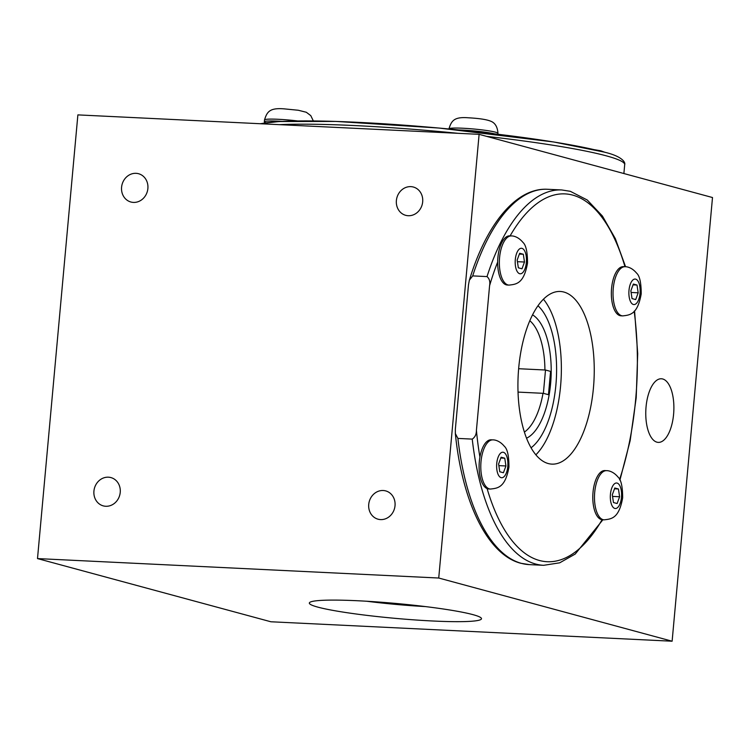 <?xml version="1.0" encoding="UTF-8"?>
<svg xmlns="http://www.w3.org/2000/svg" width="750" height="750" viewBox="0 0 750 750"><rect width="100%" height="100%" fill="white"/><g stroke="black" fill="none" stroke-linecap="round" stroke-linejoin="round"><path stroke-width="1.12" d="M120.234 492.366A14.653 13.106 105.1 0 1 103.256 505.875A14.653 13.106 105.1 0 1 93.928 491.091A14.653 13.106 105.1 0 1 110.906 477.581A14.653 13.106 105.1 0 1 120.234 492.366M422.681 201.816A14.653 13.106 105.1 0 1 405.703 215.325A14.653 13.106 105.1 0 1 396.384 200.541A14.653 13.106 105.1 0 1 413.363 187.031A14.653 13.106 105.1 0 1 422.681 201.816M147.881 188.503A14.653 13.106 105.1 0 1 130.903 202.012A14.653 13.106 105.1 0 1 121.584 187.228A14.653 13.106 105.1 0 1 138.562 173.719A14.653 13.106 105.1 0 1 147.881 188.503M395.025 505.688A14.653 13.106 105.1 0 1 378.047 519.197A14.653 13.106 105.1 0 1 368.728 504.412A14.653 13.106 105.1 0 1 385.706 490.903A14.653 13.106 105.1 0 1 395.025 505.688M472.959 614.644A86.428 7.453 5.2 0 1 481.491 618.722A86.428 7.453 5.2 0 1 414.244 619.884A86.428 7.453 5.2 0 1 317.869 607.134A86.428 7.453 5.2 0 1 309.337 603.056A86.428 7.453 5.2 0 1 376.584 601.884A86.428 7.453 5.2 0 1 472.959 614.644M646.059 406.847A31.847 13.997 -87.2 0 1 661.369 378.769A31.847 13.997 -87.2 0 1 673.594 414.3A31.847 13.997 -87.2 0 1 658.284 442.387A31.847 13.997 -87.2 0 1 646.059 406.847M77.878 114.891L479.109 134.334L438.731 578.025L37.5 558.581L77.878 114.891M37.5 558.581L270.891 621.769L672.122 641.213L712.5 197.531L479.109 134.334M672.122 641.213L438.731 578.025M425.372 606.581A75.628 6.516 5.2 0 1 366.731 601.247A75.628 6.516 5.2 0 0 425.372 606.581M398.194 603.666L413.072 605.166M545.503 370.022L543.384 393.328L548.466 394.697L550.584 371.4L545.503 370.022L518.644 368.719M543.384 393.328L518.044 392.1M457.903 438.412L455.344 433.538L455.344 429.291L468.506 284.691L469.359 280.2L472.697 275.897L487.022 276.591C489.459 278.709 490.312 281.747 489.581 285.712L476.419 430.312C476.428 434.316 475.031 437.25 472.238 439.106L457.903 438.412A187.894 82.556 -87.2 0 0 521.419 563.362A187.894 82.556 -87.2 0 0 529.294 564.619L520.781 563.269C487.509 554.7 462.122 501.844 455.344 433.538M535.875 454.809A86.428 37.978 92.8 0 0 561.141 378.047A86.428 37.978 92.8 0 0 543.422 299.203M563.888 292.05A86.428 37.978 -87.2 0 1 593.775 383.784A86.428 37.978 -87.2 0 1 551.906 464.128A86.428 37.978 -87.2 0 1 548.278 463.556A86.428 37.978 -87.2 0 1 518.4 371.822A86.428 37.978 -87.2 0 1 560.269 291.469A86.428 37.978 -87.2 0 1 563.888 292.05M533.156 446.062A75.628 33.225 -87.2 0 1 531.075 447.778A75.628 33.225 -87.2 0 0 533.156 446.062A75.628 33.225 -87.2 0 0 556.5 375.375A75.628 33.225 -87.2 0 0 537.966 305.738A75.628 33.225 -87.2 0 1 556.5 375.375A75.628 33.225 -87.2 0 1 533.156 446.062M265.922 122.719A24.609 2.119 5.2 0 1 264.337 121.809A24.609 2.119 5.2 0 1 282 121.378M458.972 129.956A24.609 2.119 5.2 0 1 494.569 133.847M606.525 470.663L604.847 470.578A24.609 10.819 92.8 0 0 592.922 493.463A24.609 10.819 92.8 0 0 601.425 519.591A24.609 10.819 92.8 0 0 602.456 519.75L604.144 519.834A24.609 10.819 92.8 0 1 603.113 519.666A24.609 10.819 92.8 0 1 594.703 492.366A24.609 10.819 92.8 0 1 606.525 470.663C607.2 470.587 612.703 470.663 618.028 477.066C621.103 479.747 622.641 486.666 622.65 497.812C618.984 518.559 611.419 518.991 604.144 519.834M612.544 496.406L619.612 496.753L617.128 503.531L613.462 502.537L612.3 494.775L614.794 487.997L618.45 488.991L619.612 496.753M614.494 488.794L618.45 488.991M625.087 266.719L623.4 266.634A24.609 10.819 92.8 0 0 611.475 289.519A24.609 10.819 92.8 0 0 619.988 315.637A24.609 10.819 92.8 0 0 621.019 315.806L622.706 315.891A24.609 10.819 92.8 0 1 621.675 315.722A24.609 10.819 92.8 0 1 613.256 288.422A24.609 10.819 92.8 0 1 625.087 266.719C625.763 266.644 631.266 266.719 636.591 273.122C639.666 275.803 641.203 282.712 641.213 293.869C637.547 314.606 629.981 315.047 622.706 315.891M631.106 292.462L638.175 292.809L635.691 299.578L632.025 298.594L630.862 290.822L633.347 284.053L637.013 285.038L638.175 292.809M633.056 284.85L637.013 285.038M492.844 439.884L491.156 439.8A24.609 10.819 92.8 0 0 479.231 462.684A24.609 10.819 92.8 0 0 487.744 488.803A24.609 10.819 92.8 0 0 488.775 488.972L490.453 489.047A24.609 10.819 92.8 0 1 489.422 488.888A24.609 10.819 92.8 0 1 481.013 461.588A24.609 10.819 92.8 0 1 492.844 439.884C493.509 439.8 499.022 439.884 504.347 446.288C507.413 448.969 508.95 455.878 508.959 467.034C505.294 487.772 497.737 488.212 490.453 489.047M498.853 465.628L505.931 465.975L503.438 472.744L499.781 471.759L498.609 463.988L501.103 457.219L504.759 458.203L505.931 465.975M500.803 458.016L504.759 458.203M511.397 235.931L509.719 235.856A24.609 10.819 92.8 0 0 497.794 258.731A24.609 10.819 92.8 0 0 506.297 284.859A24.609 10.819 92.8 0 0 507.328 285.019L509.016 285.103A24.609 10.819 92.8 0 1 507.984 284.944A24.609 10.819 92.8 0 1 499.575 257.644A24.609 10.819 92.8 0 1 511.397 235.931C512.072 235.856 517.575 235.941 522.9 242.344C525.975 245.016 527.512 251.934 527.522 263.091C523.856 283.828 516.291 284.269 509.016 285.103M517.416 261.684L524.484 262.022L522 268.8L518.334 267.806L517.172 260.044L519.656 253.266L523.322 254.259L524.484 262.022M519.366 254.072L523.322 254.259M472.697 275.897A187.894 82.556 -87.2 0 1 547.481 189.272C516.197 187.537 486.394 224.091 469.359 280.2M472.238 439.106A187.894 82.556 92.8 0 0 535.753 564.056A187.894 82.556 92.8 0 0 543.619 565.312L529.294 564.619M602.072 519.712A184.134 80.906 -87.2 0 1 539.456 560.494A184.134 80.906 -87.2 0 1 487.106 488.587M479.916 457.078A184.134 80.906 -87.2 0 1 476.419 430.312M625.575 266.747L615.309 238.584L602.419 216.047L587.288 200.025L570.328 191.316L561.806 189.966A187.894 82.556 92.8 0 0 487.022 276.591M489.581 285.712A184.134 80.906 -87.2 0 1 497.653 262.078M510.113 235.875A184.134 80.906 -87.2 0 1 572.709 195.113A184.134 80.906 -87.2 0 1 624.975 266.709M634.181 311.25A184.134 80.906 -87.2 0 1 619.584 479.522M529.8 320.719A58.716 25.8 -87.2 0 1 544.922 369.994M543 393.309A58.716 25.8 -87.2 0 1 526.716 430.238A58.716 25.8 -87.2 0 1 524.4 432.075M526.556 438.197A63.413 27.862 92.8 0 0 531.553 434.784A63.413 27.862 92.8 0 0 551.203 371.775A63.413 27.862 92.8 0 0 532.537 314.841M279.337 124.659A187.894 16.2 5.2 0 1 458.1 133.322M486.591 136.359A187.894 16.2 5.2 0 1 606.159 155.803A187.894 16.2 5.2 0 1 624.694 164.662L623.888 173.531M603.131 151.903A184.134 15.872 -174.8 0 0 420.919 126.497A184.134 15.872 -174.8 0 0 260.85 123.759M313.341 120.928L310.772 115.622L306.3 112.256L298.275 110.25L284.072 108.853C269.85 107.728 267.056 111.609 264.506 119.944A24.609 2.119 5.2 0 1 278.381 119.297A24.609 2.119 5.2 0 1 297.413 120.928M495.544 132.188A24.609 2.119 5.2 0 1 497.972 133.341C497.512 126.909 495.103 122.859 490.725 121.2C486.666 119.522 479.259 118.388 468.506 117.797C454.284 116.662 451.491 120.544 448.941 128.887A24.609 2.119 5.2 0 1 462.816 128.231A24.609 2.119 5.2 0 1 495.544 132.188M610.434 494.269A12.778 5.616 92.8 0 0 614.803 508.434A12.778 5.616 92.8 0 0 621.478 497.259A12.778 5.616 92.8 0 0 617.109 483.084A12.778 5.616 92.8 0 0 610.434 494.269M628.997 290.325A12.778 5.616 92.8 0 0 633.366 304.491A12.778 5.616 92.8 0 0 640.041 293.316A12.778 5.616 92.8 0 0 635.672 279.141A12.778 5.616 92.8 0 0 628.997 290.325M496.744 463.481A12.778 5.616 92.8 0 0 501.112 477.656A12.778 5.616 92.8 0 0 507.787 466.472A12.778 5.616 92.8 0 0 503.419 452.306A12.778 5.616 92.8 0 0 496.744 463.481M515.306 259.537A12.778 5.616 92.8 0 0 519.675 273.712A12.778 5.616 92.8 0 0 526.35 262.528A12.778 5.616 92.8 0 0 521.981 248.353A12.778 5.616 92.8 0 0 515.306 259.537M634.575 310.847L637.697 353.597L636.206 397.688L630.159 440.672L619.913 480.159M602.888 519.769L575.231 554.044L559.697 562.819L543.619 565.312M561.806 189.966L547.481 189.272M260.119 123.722L278.944 121.537L336.038 121.425L439.031 128.053L553.706 141.975L603.769 152.006C622.106 156.159 625.65 162.403 624.694 164.662M605.334 152.438L600.769 150.787L594.525 149.709M264.337 121.809L264.506 119.944M497.888 134.241L497.972 133.341"/></g></svg>
